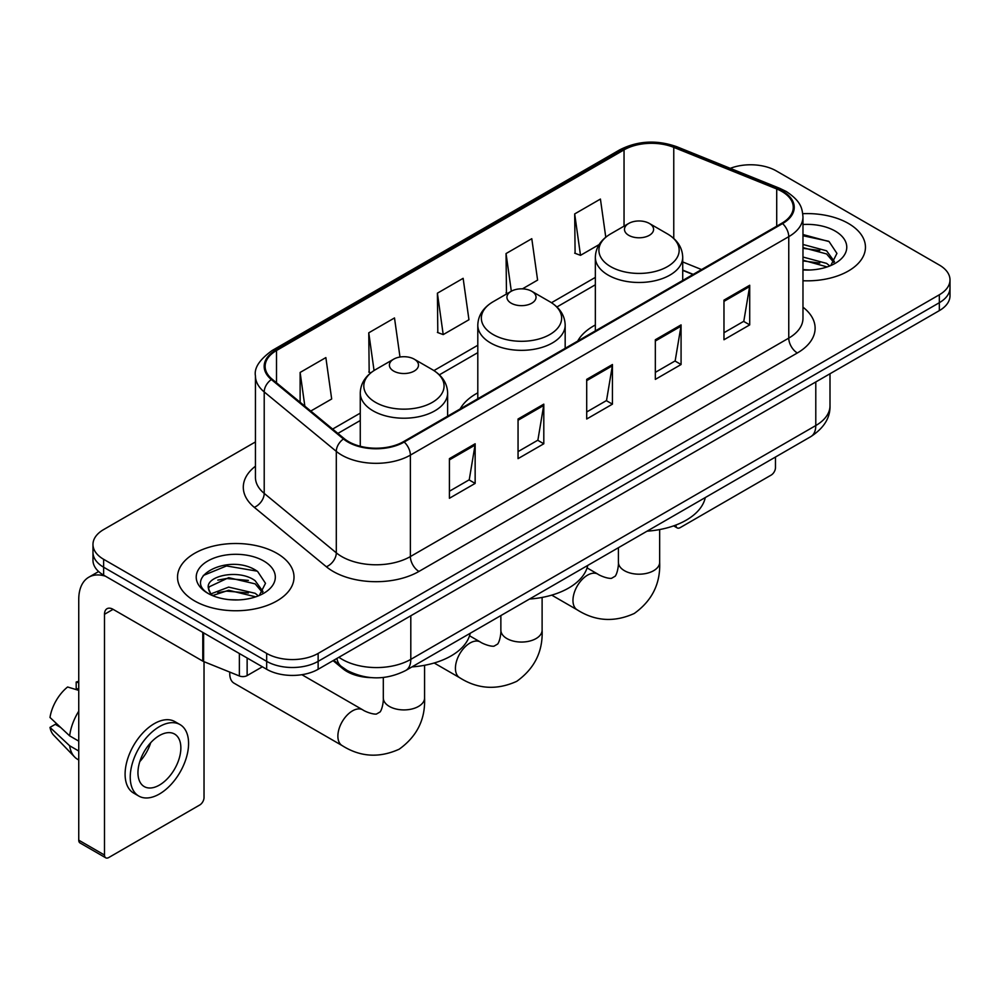 <?xml version="1.0" encoding="UTF-8"?>
<svg xmlns="http://www.w3.org/2000/svg" width="1000" height="1000" viewBox="0 0 1000 1000"><rect width="100%" height="100%" fill="white"/><g stroke="black" fill="none" stroke-linecap="round" stroke-linejoin="round"><path stroke-width="1.5" d="M477.8 392.85A64.312 37.125 0 0 0 460.15 408.95M595.35 324.988A64.312 37.125 0 0 0 577.688 341.087M692.987 274.525L682.712 270.363M371.463 677.638A36.4 21.012 180 0 1 342.825 668.688L333.075 660.65M255.438 441.938L103.637 529.575A36.4 21.012 0 0 0 92.975 544.438L92.975 560.288A36.4 21.012 0 0 0 103.637 575.15L266.663 669.275A36.4 21.012 0 0 0 318.137 669.275L939.338 310.625A36.4 21.012 0 0 0 950 295.763L950 287.838A36.4 21.012 0 0 1 939.338 302.7A36.4 21.012 0 0 0 950 287.838L950 279.913A36.4 21.012 0 0 0 939.338 265.05L776.312 170.925A36.4 21.012 0 0 0 730.288 168.337M92.975 544.438A36.4 21.012 0 0 0 103.637 559.3L266.663 653.413A36.4 21.012 0 0 0 318.137 653.413L318.137 661.35L939.338 302.7L318.137 661.35A36.4 21.012 0 0 1 266.663 661.35A36.4 21.012 0 0 0 318.137 661.35L318.137 669.275M103.637 559.3L103.637 567.225L266.663 661.35L103.637 567.225A36.4 21.012 0 0 1 92.975 552.362A36.4 21.012 0 0 0 103.637 567.225L103.637 575.15M848.388 223.438A58.238 33.625 0 0 0 802.763 213.688A58.238 33.625 0 0 1 848.388 223.438A58.238 33.625 0 0 1 865.45 247.213A58.238 33.625 0 0 0 848.388 223.438M276.95 553.35A58.238 33.625 0 0 0 213.487 546.062A58.238 33.625 0 0 0 177.525 577.137A58.238 33.625 0 0 0 194.587 600.913A58.238 33.625 0 0 0 258.062 608.2A58.238 33.625 0 0 0 294.012 577.137A58.238 33.625 0 0 0 276.95 553.35A58.238 33.625 0 0 0 213.487 546.062A58.238 33.625 0 0 0 177.525 577.137A58.238 33.625 0 0 0 194.587 600.913A58.238 33.625 0 0 0 258.062 608.2A58.238 33.625 0 0 0 294.012 577.137A58.238 33.625 0 0 0 276.95 553.35M781.888 191.488A38.825 22.413 180 0 1 793.263 207.338A38.825 22.413 180 0 1 781.888 223.188L403.512 441.65A38.825 22.413 180 0 1 344.25 438.65L272.162 379.212A38.825 22.413 180 0 1 265.138 366.362A38.825 22.413 180 0 1 276.512 350.513L624.038 149.875A38.825 22.413 180 0 1 673.763 147.363L776.712 188.975A38.825 22.413 180 0 1 781.888 191.488M782.575 191.088A39.8 22.975 0 0 0 777.262 188.512L674.312 146.9A39.8 22.975 0 0 0 623.35 149.475L275.825 350.112A39.8 22.975 0 0 0 271.363 379.538L343.45 438.975A39.8 22.975 0 0 0 404.2 442.038L782.575 223.588A39.8 22.975 0 0 0 782.575 191.088M449.412 458.638L449.412 498.275L475.15 483.413L475.15 443.775L449.412 458.638M449.412 491.238L469.237 479.787L475.05 445.1A9.712 5.6 -120 0 0 475.15 443.775M469.062 479.888L475.15 483.413M518.05 419.012L518.05 458.638L543.8 443.775L543.8 404.15L518.05 419.012M518.05 451.613L537.888 440.163L543.688 405.462A9.712 5.6 -120 0 0 543.8 404.15M537.712 440.262L543.8 443.775M723.975 300.125L723.975 339.75L749.712 324.888L749.712 285.262L723.975 300.125M723.975 332.725L743.8 321.275L749.613 286.575A9.712 5.6 -120 0 0 749.712 285.262M743.625 321.375L749.712 324.888M655.337 339.75L655.337 379.387L681.075 364.525L681.075 324.888L655.337 339.75M655.337 372.35L675.163 360.9L680.975 326.213A9.712 5.6 -120 0 0 681.075 324.888M674.987 361L681.075 364.525M586.7 379.375L586.7 419.012L612.438 404.15L612.438 364.525L586.7 379.375M586.7 411.975L606.525 400.538L612.337 365.838A9.712 5.6 -120 0 0 612.438 364.525M606.35 400.637L612.438 404.15M802.975 280.75A58.238 33.625 0 0 0 865.45 247.213A58.238 33.625 0 0 1 802.975 280.75M318.137 653.413L939.338 294.775A36.4 21.012 0 0 0 950 279.913M310.775 411.05L331.675 398.988L325.863 357.587L300.125 372.45L300.125 402.275M522.425 288.863L537.6 280.1L531.788 238.7L506.05 253.562L506.463 292.95M605.775 237.213L600.425 199.062L574.688 213.925L575.1 253.325M399.988 357.025L394.5 317.95L368.762 332.812L369.175 372.212M437.4 293.188L443.212 334.6L468.95 319.738L463.137 278.325L437.4 293.188L437.812 332.575M443.212 334.6L437.4 332.425M507.6 293.375L506.05 292.787M506.05 253.562L511.325 291.225M574.688 213.925L580.5 255.338L599.113 244.587M580.5 255.338L574.688 253.162M370.825 372.825L368.762 372.05M368.762 332.812L374.05 370.525M300.125 372.45L304.85 406.175M802.975 269.625L809.775 270.012M802.975 257.05L826.6 263.387L829.8 265.963M802.975 260.188L827.175 266.938M802.975 244.462L826.6 250.812L834.475 261.688M802.975 247.613L826.6 253.95L833.85 262.512M802.975 269.925A39.562 22.837 0 0 0 835.175 263.363A39.562 22.837 0 0 0 835.175 231.062A39.562 22.837 0 0 0 802.975 224.513M830.738 265.575L836.938 253.412L829.1 241.6L802.975 234.525M802.975 235.738L828.562 241.238M802.975 248.325L819.8 250.487M802.975 260.912L819.8 263.075M675.837 525.062L675.925 525.125A6.062 3.5 120 0 0 677.188 527.9A6.062 3.5 120 0 0 680.225 527.6L771.162 475.087A6.062 3.5 120 0 0 775.462 467.663L775.462 457.038M628.737 235.325A14.562 8.413 0 0 0 649.325 235.325A14.562 8.413 0 0 0 649.338 223.438L667.412 233.875A40.125 23.163 0 0 1 667.412 266.637A40.125 23.163 0 0 1 610.662 266.637A40.125 23.163 0 0 1 610.662 233.875C600.775 239.75 595.675 247.537 595.35 257.262A43.688 25.225 0 0 0 608.15 275.1A43.688 25.225 0 0 0 655.75 280.562A43.688 25.225 0 0 0 682.712 257.262C682.4 247.537 677.288 239.75 667.412 233.875L649.338 223.438A14.562 8.413 0 0 0 628.737 223.438A14.562 8.413 0 0 0 628.737 235.325M647.062 531.175A66.737 38.525 0 0 0 705.288 497.55M511.188 303.188A14.562 8.413 0 0 0 531.788 303.188A14.562 8.413 0 0 0 531.788 291.3L549.862 301.737A40.125 23.163 0 0 1 549.862 334.513A40.125 23.163 0 0 1 493.113 334.513A40.125 23.163 0 0 1 493.113 301.737C483.225 307.613 478.125 315.413 477.8 325.125A43.688 25.225 0 0 0 490.6 342.962A43.688 25.225 0 0 0 538.2 348.425A43.688 25.225 0 0 0 565.175 325.125C564.85 315.413 559.75 307.613 549.862 301.737L531.788 291.3A14.562 8.413 0 0 0 511.188 291.3A14.562 8.413 0 0 0 511.188 303.188M529.513 599.038A66.737 38.525 0 0 0 587.737 565.413M229.825 672.125A20.625 11.912 120 0 0 229.762 673.737A20.625 11.912 120 0 0 234.037 683.175L342.15 745.588A20.625 11.912 -60 0 1 338.988 729.062A20.625 11.912 -60 0 1 352.463 710.888A20.625 11.912 -60 0 1 362.775 709.862C363.925 710.888 371.838 714.475 376.388 714.075L380.163 711.9C382.775 708.15 383.625 699.513 383.312 698A20.625 11.912 180 0 0 389.35 706.425A20.625 11.912 180 0 0 418.525 706.425A20.625 11.912 180 0 0 424.575 698C425.45 719.35 416.987 736.413 399.175 749.2C379.212 758.225 360.2 757.025 342.15 745.588M393.65 371.062A14.562 8.413 0 0 0 414.237 371.062A14.562 8.413 0 0 0 414.237 359.175L432.312 369.613A40.125 23.163 0 0 1 432.312 402.375A40.125 23.163 0 0 1 375.562 402.375A40.125 23.163 0 0 1 375.562 369.613C365.688 375.475 360.575 383.275 360.262 393A43.688 25.225 0 0 0 373.05 410.825A43.688 25.225 0 0 0 420.662 416.3A43.688 25.225 0 0 0 447.625 393C447.3 383.275 442.2 375.475 432.312 369.613L414.237 359.175A14.562 8.413 0 0 0 393.65 359.175A14.562 8.413 0 0 0 393.65 371.062M411.962 666.9A66.737 38.525 0 0 0 470.2 633.288M247.138 658L247.138 675.588L262.375 666.787M105.45 576.2A48.537 28.025 -120 0 0 88.812 577.2A48.537 28.025 -120 0 0 78.75 599.425L78.75 840.175L104.5 855.037L104.5 614.288A12.138 7 60 0 1 107.013 608.725A12.138 7 60 0 1 113.075 609.325L202.787 661.125L202.787 632.4M104.5 855.037A6.062 3.5 120 0 0 105.75 857.812L80.013 842.95A6.062 3.5 -60 0 1 78.75 840.175M105.75 857.812A6.062 3.5 120 0 0 108.787 857.513L199.737 805A6.062 3.5 120 0 0 204.025 797.575L204.025 661.688M247.138 675.588A6.062 3.5 180 0 1 239.375 675.975L203.6 661.525A6.062 3.5 180 0 1 202.787 661.125M159.412 785.088A30.337 17.512 120 0 0 179.225 758.363A30.337 17.512 120 0 0 174.575 734.05A30.337 17.512 120 0 0 159.412 735.55A30.337 17.512 120 0 0 139.588 762.288A30.337 17.512 120 0 0 144.238 786.587A30.337 17.512 120 0 0 159.412 785.088M139.812 761.575A30.337 17.512 120 0 0 150.7 742.725M78.75 682.812L76.188 682.038L76.188 688.138L78.75 689.613M180.037 724.587L174.887 721.625A41.25 23.825 120 0 0 154.262 723.662A41.25 23.825 120 0 0 127.312 760.025A41.25 23.825 120 0 0 133.637 793.075L138.775 796.05A41.25 23.825 120 0 0 159.412 794.013A41.25 23.825 120 0 0 186.363 757.65A41.25 23.825 120 0 0 180.037 724.587A41.25 23.825 120 0 0 159.412 726.637A41.25 23.825 120 0 0 132.463 762.987A41.25 23.825 120 0 0 138.775 796.05M78.75 711.188A40.038 23.112 120 0 0 69.65 735.863L50 717.475A31.55 18.212 120 0 1 67.6 686.988L78.75 690.375M78.75 741.125L69.65 735.863M60.625 727.425L55.275 724.338L50 727.387L69.65 745.763L78.75 751.025M69.65 745.763A40.038 23.112 120 0 0 74.588 756.95A40.038 23.112 120 0 0 77.613 759.338L78.75 760M78.75 681.325A31.55 18.212 120 0 0 76.188 682.038M50 727.387A31.55 18.212 120 0 0 53.725 735.238L74.588 756.95M229.2 599.65L238.337 599.925M211.012 593.85L228.675 587.112L255.162 593.3L258.363 595.875M212.638 595.538L228.675 590.262L255.738 596.85M211.287 595.075L208.45 588.425A27.425 15.838 0 0 0 212.875 595.763M263.038 591.6L255.162 580.725C238.7 568.438 204.838 576.025 208.45 588.425L208.35 587.212M208.525 588.812L209.288 586.775L228.675 577.675L255.162 583.875L262.413 592.425M259.3 595.487L265.5 583.325L257.663 571.512C229.913 551.562 180.588 577.85 209.075 593.962L209.213 594.05M263.738 560.988A39.562 22.837 0 0 0 207.8 560.988A39.562 22.837 0 0 0 207.8 593.275A39.562 22.837 0 0 0 263.738 593.275A39.562 22.837 0 0 0 263.738 560.988M203.287 575.475L226.513 565.95L257.125 571.15M217.8 580.112L226.513 578.525L248.375 580.4M217.8 592.688L226.513 591.112L248.375 592.987M342.825 667.6L342.825 668.688M338.9 657.288A48.537 28.025 0 0 0 342.163 659.362A48.537 28.025 0 0 0 410.8 659.362L815.788 425.55A48.537 28.025 0 0 0 830 405.737C830.35 417.775 823.938 428.088 810.763 436.662L405.775 670.475A24.262 14.013 60 0 0 410.8 659.362L410.8 615.775M815.788 381.962L815.788 425.55A24.262 14.013 60 0 1 810.763 436.662M336.938 658.413A24.262 16.238 129.5 0 0 341.163 666.312L333.8 660.238M939.338 310.625L939.338 294.775M266.663 669.275L266.663 653.413M802.975 307.188A60.675 35.025 180 0 1 797.337 352.975L418.95 571.438A12.138 7 60 0 1 410.375 556.575L788.763 338.113A48.537 28.025 0 0 0 802.975 318.3L802.975 216.85A48.537 28.025 180 0 1 788.763 236.663A12.138 7 -120 0 0 782.575 223.588M418.95 571.438A60.675 35.025 180 0 1 333.15 571.438A60.675 35.025 180 0 1 326.362 566.763L254.275 507.325A60.675 35.025 180 0 1 255.438 466.213M341.737 556.575A48.537 28.025 0 0 0 410.375 556.575L410.375 455.125A48.537 28.025 180 0 1 336.3 451.375L264.212 391.938A48.537 28.025 180 0 1 255.438 375.875L255.438 477.325A48.537 28.025 0 0 0 264.212 493.4L336.3 552.837A48.537 28.025 0 0 0 341.737 556.575M802.975 216.85C802.188 208.512 801.413 201.575 786.25 191.475L779.862 188.388A12.138 5.688 112 0 0 777.262 188.512M779.862 188.388L676.912 146.762C656.812 139.65 637.737 140.688 619.688 149.863A12.138 7 60 0 1 623.35 149.475M275.825 350.112A12.138 7 -120 0 0 272.162 350.5C259.562 359.55 253.988 368.013 255.438 375.875M271.363 379.538A12.138 8.113 129.5 0 0 264.212 391.938L264.212 493.4A12.138 8.113 -50.5 0 1 254.275 507.325M676.912 146.762A12.138 5.688 112 0 0 674.312 146.9M343.45 438.975A12.138 8.113 129.5 0 0 336.3 451.375L336.3 552.837A12.138 8.113 -50.5 0 1 326.362 566.763M404.2 442.038A12.138 7 60 0 1 410.375 455.125L788.763 236.663L788.763 338.113A12.138 7 60 0 0 797.337 352.975M276.512 350.513L276.512 382.8M776.712 188.975L776.712 226.188M673.763 147.363L673.763 238.463M701.575 269.562L682.712 261.938M624.038 149.875L624.038 226.15M595.35 277.387L551.475 302.725M477.8 345.262L433.925 370.588M360.262 413.125L332.625 429.075M586.7 380.637L612.337 365.838M655.337 341.012L680.975 326.213M723.975 301.375L749.613 286.575M518.05 420.262L543.688 405.462M449.412 459.9L475.05 445.1M659.663 529.562L659.663 562.275A20.625 11.912 180 0 1 653.625 570.7A20.625 11.912 180 0 1 624.45 570.7A20.625 11.912 180 0 1 618.413 562.275C618.725 563.787 617.863 572.425 615.25 576.163L611.475 578.35C606.925 578.737 599.012 575.163 597.863 574.138L587.075 567.9M659.663 562.275C660.55 583.625 652.075 600.688 634.275 613.462C614.312 622.5 595.3 621.3 577.238 609.862A20.625 11.912 -60 0 1 574.075 593.337A20.625 11.912 -60 0 1 587.55 575.15A20.625 11.912 -60 0 1 597.863 574.138M542.112 597.425L542.112 630.138A20.625 11.912 180 0 1 536.075 638.562A20.625 11.912 180 0 1 506.9 638.562A20.625 11.912 180 0 1 500.863 630.138C501.175 631.65 500.325 640.288 497.7 644.025L493.925 646.213C489.375 646.6 481.475 643.025 480.325 642L469.525 635.763M542.112 630.138C543 651.488 534.538 668.55 516.725 681.338C496.763 690.362 477.75 689.163 459.688 677.725A20.625 11.912 -60 0 1 456.538 661.2A20.625 11.912 -60 0 1 470.012 643.025A20.625 11.912 -60 0 1 480.325 642M104.5 614.288L113.075 609.338M203.6 632.863L203.6 661.525M239.375 675.975L239.375 653.512M405.775 670.475C386.25 680.288 366.725 680.288 347.188 670.475L341.163 666.312M830 405.737L830 373.75M619.688 149.863L272.162 350.5M595.35 284.775L556.912 306.975M477.8 352.638L439.363 374.837M360.262 420.513L337.9 433.413M693.25 274.363L682.712 270.113M677.188 527.9L673.65 525.862M577.238 609.862L551.737 595.138M682.712 280.45L682.712 257.262M595.35 330.887L595.35 257.262M628.737 223.438L610.662 233.875M618.413 547.712L618.413 562.275M459.688 677.725L434.188 663M565.175 348.312L565.175 325.125M477.8 398.75L477.8 325.125M511.188 291.3L493.113 301.737M500.863 615.575L500.863 630.138M229.762 672.1L229.762 673.737M424.575 665.3L424.575 698M447.625 416.175L447.625 393M360.262 446.275L360.262 393M393.65 359.175L375.562 369.613M362.775 709.862L301.875 674.7M383.312 677.475L383.312 698M88.812 577.2L98.625 571.538"/></g></svg>
